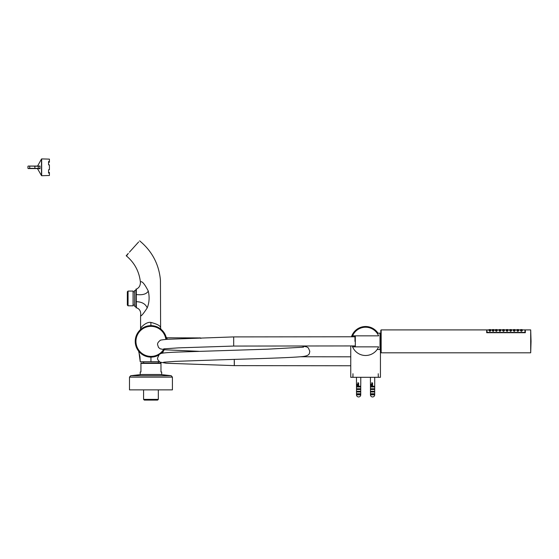 <?xml version="1.0" encoding="UTF-8"?>
<svg xmlns="http://www.w3.org/2000/svg" width="559" height="559" viewBox="0 0 559 559"><rect width="100%" height="100%" fill="white"/><g stroke="black" fill="none" stroke-linecap="round" stroke-linejoin="round"><path stroke-width="0.84" d="M129.408 252.186L137.989 242.669M132.679 248.559L133.126 248.063M133.091 248.105L129.45 252.144M139.638 240.845C151.992 251.054 158.931 264.134 160.44 280.094L160.615 327.714C160.461 325.827 157.212 324.052 150.853 322.396C145.85 321.614 140.162 328.189 140.582 328.524L140.582 315.884C141.322 316.205 143.53 313.543 147.206 307.911C149.302 302.678 149.658 297.06 148.282 291.064C144.467 283.686 141.839 280.681 140.393 282.036C139.205 271.513 134.565 262.828 126.488 255.987L128.318 253.402L126.187 255.77L126.488 255.987M141.203 315.437L140.7 315.793M141.078 327.728L141.672 326.917M138.849 351.415L140.225 361.75L150.951 361.708L140.931 361.75M159.504 361.75L150.951 361.75M163.039 351.485L162.564 353.12M159.448 361.715L150.951 361.708L150.951 357.117M140.582 315.884L140.582 315.884C141.182 311.587 139.778 308.868 136.361 307.75L136.284 301.678C141.944 301.867 145.585 303.942 147.206 307.911M148.282 291.064C146.612 294.09 142.615 295.257 136.291 294.551L136.34 289.115L135.928 289.115L135.928 307.75L136.361 307.75M135.928 306.304L135.928 294.551L135.928 306.304L134.495 306.304L134.495 290.561L135.928 290.561M136.34 289.115C139.135 287.85 140.484 285.495 140.393 282.036L140.393 282.036M135.928 301.678L136.284 301.678L136.291 294.551L135.928 294.551M140.938 363.036L160.971 363.036L160.971 371.98L161.684 371.98L161.684 374.481L140.218 374.481L140.218 371.98L140.938 371.98L140.938 363.036L140.938 363.392L140.938 363.036L140.938 363.392L160.971 363.392L160.971 363.036M141.161 374.53L150.951 374.53L141.071 374.53L130.694 375.718L129.492 377.129L172.417 377.129L171.215 375.718L130.694 375.718L129.492 377.129L129.492 389.868L172.417 389.868L172.417 377.129L171.215 375.718L160.838 374.53L150.951 374.53L160.74 374.53M136.913 243.864L138.653 241.935M127.34 291.777L127.34 305.088L128.06 305.801L133.07 305.801L133.07 291.064L128.06 291.064L127.34 291.777M128.06 291.064L128.06 305.801M133.07 305.053L134.495 305.053M133.07 291.812L134.495 291.812M166.547 339.117L166.582 339.362A15.743 15.743 0 0 0 149.966 325.666A15.743 15.743 0 0 0 135.229 341.374A15.743 15.743 0 0 1 149.966 325.666A15.743 15.743 0 0 1 166.582 339.362M164.318 349.717A15.743 15.743 0 0 1 161.083 353.435A15.743 15.743 0 0 0 164.318 349.717M158.504 355.196A15.743 15.743 0 0 1 135.229 341.374A15.743 15.743 0 0 0 158.504 355.196M166.17 337.266L166.855 337.797L167.239 339.313M143.586 399.385L158.323 399.385L157.61 400.097L144.299 400.097L143.586 399.385L143.586 389.868M378.296 377.311L378.226 373.733L378.296 377.311L380.441 377.311L380.441 347.901M378.226 377.311L352.967 377.311L352.967 373.733L352.897 377.311L350.752 377.311L350.752 345.937M378.01 333.213A14.848 14.848 0 0 0 351.471 336.777M352.582 346.866A14.129 14.129 0 0 1 352.226 345.937L352.582 346.866L378.611 346.866A14.129 14.129 0 0 1 352.582 346.866L352.974 347.712M353.302 348.32L353.512 348.683M353.547 348.739L353.113 347.977M352.988 347.733L352.736 347.216M352.582 335.847A14.129 14.129 0 0 0 352.226 336.777L352.582 335.847A14.129 14.129 0 0 1 378.611 335.847L352.582 335.847L352.974 335.002M352.736 335.498L352.988 334.988M353.113 334.743L353.393 334.233M353.512 334.03L353.302 334.394M371.854 384.11L370.973 384.11L370.973 386.968L374.174 386.968L374.174 386.255L372.574 386.255L372.574 383.034L371.854 383.034L371.854 382.67L372.574 383.034M372.574 388.757L374.174 388.757L374.174 389.476L370.973 389.476L370.973 388.757L372.574 388.757M372.574 391.265L374.174 391.265L374.174 391.978L370.973 391.978L370.973 391.265L372.574 391.265M372.574 393.767L374.174 393.767L374.174 394.479L370.973 394.479L370.973 393.767L372.574 393.767M370.428 377.311L370.456 394.836L374.691 394.836L374.719 377.311M374.691 394.836A2.117 2.117 0 0 1 372.574 396.953A2.117 2.117 0 0 1 370.456 394.836M372.574 386.255L371.854 386.255L371.854 383.034M357.907 384.11L357.019 384.11L357.019 386.968L360.22 386.968L360.22 386.255L358.619 386.255L358.619 383.034L357.907 383.034L357.907 382.67L358.619 383.034M358.619 388.757L360.22 388.757L360.22 389.476L357.019 389.476L357.019 388.757L358.619 388.757M358.619 391.265L360.22 391.265L360.22 391.978L357.019 391.978L357.019 391.265L358.619 391.265M358.619 393.767L360.22 393.767L360.22 394.479L357.019 394.479L357.019 393.767L358.619 393.767M356.502 384.18L356.502 394.836L360.737 394.836L360.737 384.18M360.737 394.836A2.117 2.117 0 0 1 358.619 396.953A2.117 2.117 0 0 1 356.502 394.836M358.619 386.255L357.907 386.255L357.907 383.034M198.731 351.311L165.157 349.801L160.167 348.816L158.504 347.425L157.575 344.637C157.365 343.324 158.232 341.926 160.174 340.459C159.685 340.158 162.173 339.767 167.637 339.285L233.697 336.909L233.697 346.063L354.972 345.937M234.263 359.388L234.263 361.17C234.291 367.067 234.312 367.06 234.34 361.142C234.312 366.9 234.284 366.907 234.263 361.17L234.27 359.388M303.523 347.174L267.796 349.172L178.887 352.037C169.426 352.366 163.473 352.841 161.034 353.449L159.301 354.371L157.575 357.984C157.365 359.297 158.232 360.695 160.167 362.162L166.323 363.238L234.312 365.628M354.972 335.847L354.972 341.374M377.171 333.248L380.015 333.129L380.015 348.725M377.171 349.466L380.015 349.585L380.015 333.989M380.798 347.901L380.798 341.36L380.798 352.45L380.798 347.901L380.015 347.901M530.694 352.806L381.161 352.806L381.161 329.908L486.693 329.908L486.693 332.717L525.327 332.717L525.327 329.908L530.694 329.908L530.694 352.806L531.05 341.36C531.05 327.113 531.05 327.113 531.05 341.36L530.694 329.908M380.798 334.813L380.798 341.36L380.798 330.264L380.798 334.813L380.015 334.813M510.66 329.796C509.508 329.677 509.508 329.6 510.66 329.565L510.66 329.565C509.508 329.6 509.508 329.677 510.66 329.796C511.813 329.677 511.813 329.6 510.66 329.565C509.501 329.6 509.501 329.677 510.66 329.796C511.813 329.677 511.813 329.6 510.66 329.565C509.501 329.6 509.501 329.677 510.66 329.796C511.813 329.677 511.813 329.6 510.66 329.565C511.813 329.6 511.813 329.677 510.66 329.796C511.813 329.677 511.813 329.6 510.66 329.565C511.813 329.6 511.813 329.677 510.66 329.796L510.66 330.145C511.813 330.034 511.813 329.957 510.66 329.922C509.501 329.957 509.501 330.034 510.66 330.145C511.813 330.034 511.813 329.957 510.66 329.922C509.501 329.957 509.501 330.034 510.66 330.145C511.813 330.034 511.813 329.957 510.66 329.922C509.501 329.957 509.501 330.034 510.66 330.145C511.813 330.034 511.813 329.957 510.66 329.922C509.501 329.957 509.501 330.034 510.66 330.145C511.813 330.034 511.813 329.957 510.66 329.922C511.813 329.957 511.813 330.034 510.66 330.145C511.813 330.034 511.813 329.957 510.66 329.922C511.813 329.957 511.813 330.034 510.66 330.145C511.813 330.034 511.813 329.957 510.66 329.922C509.508 329.957 509.508 330.034 510.66 330.145L510.66 329.922M522.288 329.908L524.971 329.908L524.971 332.423L487.05 332.423L487.05 329.908L489.013 329.908M489.908 329.796C491.068 329.677 491.068 329.6 489.908 329.565C491.068 329.6 491.068 329.677 489.908 329.796C491.068 329.677 491.068 329.6 489.908 329.565C488.755 329.6 488.755 329.677 489.908 329.796C491.068 329.677 491.068 329.6 489.908 329.565C488.755 329.6 488.755 329.677 489.908 329.796C488.755 329.677 488.755 329.6 489.908 329.565C491.061 329.6 491.061 329.677 489.908 329.796C488.755 329.677 488.755 329.6 489.908 329.565C491.061 329.6 491.061 329.677 489.908 329.796L489.908 330.145C488.755 330.034 488.755 329.957 489.908 329.922C491.068 329.957 491.068 330.034 489.908 330.145C491.068 330.034 491.068 329.957 489.908 329.922C491.068 329.957 491.068 330.034 489.908 330.145C491.068 330.034 491.068 329.957 489.908 329.922C491.061 329.957 491.061 330.034 489.908 330.145L489.908 330.145C491.068 330.034 491.068 329.957 489.908 329.922C488.755 329.957 488.755 330.034 489.908 330.145C491.068 330.034 491.068 329.957 489.908 329.922C488.755 329.957 488.755 330.034 489.908 330.145C491.068 330.034 491.068 329.957 489.908 329.922C488.755 329.957 488.755 330.034 489.908 330.145C491.068 330.034 491.068 329.957 489.908 329.922C488.755 329.957 488.755 330.034 489.908 330.145L489.943 330.145M490.725 330.746L489.908 331.34L489.09 330.746M517.816 329.922C516.663 329.957 516.663 330.034 517.816 330.145C518.969 330.034 518.969 329.957 517.816 329.922C518.969 329.957 518.969 330.034 517.816 330.145C518.969 330.034 518.969 329.957 517.816 329.922C518.969 329.957 518.969 330.034 517.816 330.145C518.969 330.034 518.969 329.957 517.816 329.922C518.969 329.957 518.969 330.034 517.816 330.145L517.816 330.145C518.969 330.034 518.969 329.957 517.816 329.922C516.656 329.957 516.656 330.034 517.816 330.145C518.969 330.034 518.969 329.957 517.816 329.922C516.656 329.957 516.656 330.034 517.816 330.145C518.969 330.034 518.969 329.957 517.816 329.922C516.656 329.957 516.656 330.034 517.816 330.145C518.969 330.034 518.969 329.957 517.816 329.922C516.656 329.957 516.656 330.034 517.816 330.145L517.886 330.145M493.017 329.565L493.129 329.565C494.289 329.6 494.289 329.677 493.129 329.796C494.289 329.677 494.289 329.6 493.129 329.565C491.976 329.6 491.976 329.677 493.129 329.796C494.289 329.677 494.289 329.6 493.129 329.565C491.976 329.6 491.976 329.677 493.129 329.796C491.976 329.677 491.976 329.6 493.129 329.565C494.282 329.6 494.282 329.677 493.129 329.796C491.976 329.677 491.976 329.6 493.129 329.565C494.282 329.6 494.282 329.677 493.129 329.796L493.129 330.145C491.976 330.034 491.976 329.957 493.129 329.922L493.157 329.922C494.289 329.957 494.289 330.034 493.129 330.145C494.289 330.034 494.289 329.957 493.129 329.922C494.289 329.957 494.289 330.034 493.129 330.145C494.289 330.034 494.289 329.957 493.129 329.922C494.282 329.957 494.282 330.034 493.129 330.145L493.129 330.145C494.289 330.034 494.289 329.957 493.129 329.922C491.976 329.957 491.976 330.034 493.129 330.145C494.289 330.034 494.289 329.957 493.129 329.922C491.976 329.957 491.976 330.034 493.129 330.145C494.289 330.034 494.289 329.957 493.129 329.922C491.976 329.957 491.976 330.034 493.129 330.145C494.289 330.034 494.289 329.957 493.129 329.922C491.976 329.957 491.976 330.034 493.129 330.145L493.199 330.145M493.946 330.746L493.129 331.34L492.311 330.746M496.35 329.796C497.503 329.677 497.503 329.6 496.35 329.565C497.503 329.6 497.503 329.677 496.35 329.796C497.503 329.677 497.503 329.6 496.35 329.565C495.19 329.6 495.19 329.677 496.35 329.796C497.503 329.677 497.503 329.6 496.35 329.565C495.19 329.6 495.19 329.677 496.35 329.796C495.197 329.677 495.197 329.6 496.35 329.565C497.503 329.6 497.503 329.677 496.35 329.796C495.197 329.677 495.197 329.6 496.35 329.565C497.503 329.6 497.503 329.677 496.35 329.796L496.35 330.145C495.197 330.034 495.197 329.957 496.35 329.922L496.371 329.922C497.503 329.957 497.503 330.034 496.35 330.145C497.503 330.034 497.503 329.957 496.35 329.922C497.503 329.957 497.503 330.034 496.35 330.145C497.503 330.034 497.503 329.957 496.35 329.922C497.503 329.957 497.503 330.034 496.35 330.145L496.35 330.145C497.503 330.034 497.503 329.957 496.35 329.922C495.19 329.957 495.19 330.034 496.35 330.145C497.503 330.034 497.503 329.957 496.35 329.922C495.19 329.957 495.19 330.034 496.35 330.145C497.503 330.034 497.503 329.957 496.35 329.922C495.19 329.957 495.19 330.034 496.35 330.145C497.503 330.034 497.503 329.957 496.35 329.922C495.19 329.957 495.19 330.034 496.35 330.145L496.42 330.145M497.168 330.746L496.35 331.34L495.533 330.746M499.928 329.796C501.081 329.677 501.081 329.6 499.928 329.565C501.081 329.6 501.081 329.677 499.928 329.796C501.081 329.677 501.081 329.6 499.928 329.565C498.768 329.6 498.768 329.677 499.928 329.796C501.081 329.677 501.081 329.6 499.928 329.565C498.768 329.6 498.768 329.677 499.928 329.796C498.775 329.677 498.775 329.6 499.928 329.565C501.081 329.6 501.081 329.677 499.928 329.796C498.775 329.677 498.775 329.6 499.928 329.565C501.081 329.6 501.081 329.677 499.928 329.796L499.928 330.145C498.775 330.034 498.775 329.957 499.928 329.922C501.081 329.957 501.081 330.034 499.928 330.145C501.081 330.034 501.081 329.957 499.928 329.922C501.081 329.957 501.081 330.034 499.928 330.145C501.081 330.034 501.081 329.957 499.928 329.922C501.081 329.957 501.081 330.034 499.928 330.145L499.928 330.145C501.081 330.034 501.081 329.957 499.928 329.922C498.768 329.957 498.768 330.034 499.928 330.145C501.081 330.034 501.081 329.957 499.928 329.922C498.768 329.957 498.768 330.034 499.928 330.145C501.081 330.034 501.081 329.957 499.928 329.922C498.768 329.957 498.768 330.034 499.928 330.145C501.081 330.034 501.081 329.957 499.928 329.922C498.768 329.957 498.768 330.034 499.928 330.145L499.998 330.145M500.745 330.746L499.928 331.34L499.11 330.746M503.505 329.796C504.658 329.677 504.658 329.6 503.505 329.565C504.658 329.6 504.658 329.677 503.505 329.796C504.658 329.677 504.658 329.6 503.505 329.565C502.345 329.6 502.345 329.677 503.505 329.796C504.658 329.677 504.658 329.6 503.505 329.565C502.345 329.6 502.345 329.677 503.505 329.796C502.352 329.677 502.352 329.6 503.505 329.565C504.658 329.6 504.658 329.677 503.505 329.796C502.352 329.677 502.352 329.6 503.505 329.565C504.658 329.6 504.658 329.677 503.505 329.796L503.505 330.145C502.352 330.034 502.352 329.957 503.505 329.922L503.533 329.922C504.658 329.957 504.658 330.034 503.505 330.145C504.658 330.034 504.658 329.957 503.505 329.922C504.658 329.957 504.658 330.034 503.505 330.145C504.658 330.034 504.658 329.957 503.505 329.922C504.658 329.957 504.658 330.034 503.505 330.145L503.505 330.145C504.658 330.034 504.658 329.957 503.505 329.922C502.345 329.957 502.345 330.034 503.505 330.145C504.658 330.034 504.658 329.957 503.505 329.922C502.345 329.957 502.345 330.034 503.505 330.145C504.658 330.034 504.658 329.957 503.505 329.922C502.345 329.957 502.345 330.034 503.505 330.145C504.658 330.034 504.658 329.957 503.505 329.922C502.345 329.957 502.345 330.034 503.505 330.145L503.575 330.145M504.323 330.746L503.505 331.34L502.688 330.746M507.083 329.796C508.236 329.677 508.236 329.6 507.083 329.565C508.236 329.6 508.236 329.677 507.083 329.796C508.236 329.677 508.236 329.6 507.083 329.565C505.923 329.6 505.923 329.677 507.083 329.796C508.236 329.677 508.236 329.6 507.083 329.565C505.923 329.6 505.923 329.677 507.083 329.796C505.93 329.677 505.93 329.6 507.083 329.565C508.236 329.6 508.236 329.677 507.083 329.796C505.93 329.677 505.93 329.6 507.083 329.565C508.236 329.6 508.236 329.677 507.083 329.796L507.083 330.145C505.93 330.034 505.93 329.957 507.083 329.922C508.236 329.957 508.236 330.034 507.083 330.145C508.236 330.034 508.236 329.957 507.083 329.922C508.236 329.957 508.236 330.034 507.083 330.145C508.236 330.034 508.236 329.957 507.083 329.922C508.236 329.957 508.236 330.034 507.083 330.145L507.083 330.145C508.236 330.034 508.236 329.957 507.083 329.922C505.923 329.957 505.923 330.034 507.083 330.145C508.236 330.034 508.236 329.957 507.083 329.922C505.923 329.957 505.923 330.034 507.083 330.145C508.236 330.034 508.236 329.957 507.083 329.922C505.923 329.957 505.923 330.034 507.083 330.145C508.236 330.034 508.236 329.957 507.083 329.922C505.923 329.957 505.923 330.034 507.083 330.145L507.153 330.145M507.9 330.746L507.083 331.34L506.265 330.746M511.478 330.746L510.66 331.34L509.843 330.746M514.238 329.796C515.391 329.677 515.391 329.6 514.238 329.565C515.391 329.6 515.391 329.677 514.238 329.796C515.391 329.677 515.391 329.6 514.238 329.565C513.078 329.6 513.078 329.677 514.238 329.796C515.391 329.677 515.391 329.6 514.238 329.565C513.078 329.6 513.078 329.677 514.238 329.796C513.085 329.677 513.085 329.6 514.238 329.565C515.391 329.6 515.391 329.677 514.238 329.796C513.085 329.677 513.085 329.6 514.238 329.565C515.391 329.6 515.391 329.677 514.238 329.796L514.259 329.922C513.085 329.957 513.085 330.034 514.238 330.145C515.391 330.034 515.391 329.957 514.238 329.922C515.391 329.957 515.391 330.034 514.238 330.145C515.391 330.034 515.391 329.957 514.238 329.922C515.391 329.957 515.391 330.034 514.238 330.145C515.391 330.034 515.391 329.957 514.238 329.922C515.391 329.957 515.391 330.034 514.238 330.145L514.238 330.145C515.391 330.034 515.391 329.957 514.238 329.922C513.078 329.957 513.078 330.034 514.238 330.145C515.391 330.034 515.391 329.957 514.238 329.922C513.078 329.957 513.078 330.034 514.238 330.145C515.391 330.034 515.391 329.957 514.238 329.922C513.078 329.957 513.078 330.034 514.238 330.145C515.391 330.034 515.391 329.957 514.238 329.922C513.078 329.957 513.078 330.034 514.238 330.145L514.308 330.145M515.056 330.746L514.238 331.34L513.421 330.746M518.633 330.746L517.816 331.34L516.998 330.746M521.393 330.145L521.421 330.145C522.546 330.034 522.546 329.957 521.393 329.922L521.414 329.922C520.233 329.957 520.233 330.034 521.393 330.145C522.546 330.034 522.546 329.957 521.393 329.922C520.233 329.957 520.233 330.034 521.393 330.145C522.546 330.034 522.546 329.957 521.393 329.922C520.233 329.957 520.233 330.034 521.393 330.145C522.546 330.034 522.546 329.957 521.393 329.922C520.233 329.957 520.233 330.034 521.393 330.145C522.546 330.034 522.546 329.957 521.393 329.922C522.546 329.957 522.546 330.034 521.393 330.145C522.546 330.034 522.546 329.957 521.393 329.922C522.546 329.957 522.546 330.034 521.393 330.145C522.546 330.034 522.546 329.957 521.393 329.922C522.546 329.957 522.546 330.034 521.393 330.145L521.393 330.145C520.24 330.034 520.24 329.957 521.393 329.922L521.393 329.796C520.24 329.677 520.24 329.6 521.393 329.565C522.546 329.6 522.546 329.677 521.393 329.796C520.24 329.677 520.24 329.6 521.393 329.565C522.546 329.6 522.546 329.677 521.393 329.796C522.546 329.677 522.546 329.6 521.393 329.565L521.281 329.565M522.211 330.746L521.393 331.34L520.576 330.746M521.393 330.208L522.288 330.572L521.393 331.026L520.499 330.572L521.393 330.208M521.393 329.796C522.546 329.677 522.546 329.6 521.393 329.565C520.233 329.6 520.233 329.677 521.393 329.796C522.546 329.677 522.546 329.6 521.393 329.565C520.233 329.6 520.233 329.677 521.393 329.796C522.546 329.677 522.546 329.6 521.393 329.565M517.816 330.208L518.71 330.572L517.816 331.026L516.921 330.572L517.816 330.208M517.816 330.145L517.816 329.796C518.969 329.677 518.969 329.6 517.816 329.565C516.656 329.6 516.656 329.677 517.816 329.796C518.969 329.677 518.969 329.6 517.816 329.565C516.656 329.6 516.656 329.677 517.816 329.796C518.969 329.677 518.969 329.6 517.816 329.565C518.969 329.6 518.969 329.677 517.816 329.796C516.663 329.677 516.663 329.6 517.816 329.565C518.969 329.6 518.969 329.677 517.816 329.796C516.663 329.677 516.663 329.6 517.816 329.565L517.704 329.565M514.238 330.208L515.132 330.572L514.238 331.026L513.344 330.572L514.238 330.208M510.66 330.208L511.555 330.572L510.66 331.026L509.766 330.572L510.66 330.208M507.083 330.208L507.977 330.572L507.083 331.026L506.188 330.572L507.083 330.208M503.505 330.208L504.4 330.572L503.505 331.026L502.611 330.572L503.505 330.208M499.928 330.208L500.822 330.572L499.928 331.026L499.033 330.572L499.928 330.208M496.35 330.208L497.244 330.572L496.35 331.026L495.456 330.572L496.35 330.208M493.129 330.208L494.023 330.572L493.129 331.026L492.234 330.572L493.129 330.208M517.816 329.796C518.969 329.677 518.969 329.6 517.816 329.565M489.908 330.208L490.802 330.572L489.908 331.026L489.013 330.572L489.908 330.208M39.941 168.748L39.968 166.058L38.159 166.058L40.059 166.233M49.416 161.558L49.416 159.126L41.673 158.903L41.673 175.715L49.416 175.491L49.416 173.059L48.556 173.059L48.556 169.74L49.416 169.74L49.416 164.877L48.556 164.877L48.556 161.558L49.416 161.558L49.416 162.208L48.556 162.208M40.059 168.497L38.271 168.559L39.996 168.748M28.181 166.058L38.271 166.233L38.271 168.385L28.879 168.35M34.882 166.058L38.271 166.058L34.882 166.058L34.889 168.559L28.181 168.559L29.725 168.559L29.725 166.058L34.889 166.058M37.46 168.559L41.485 175.603L41.485 159.015L37.586 166.058L34.385 166.058L38.257 166.058M30.2 166.058L28.663 166.058L30.2 166.058M39.752 168.385L34.889 168.559M34.385 168.559L37.593 168.559M28.663 168.559L30.2 168.559M48.556 172.41L49.416 172.41L49.416 173.059M160.615 327.714L160.81 329.09M150.951 326.33L150.853 322.396M140.442 329.677L140.582 328.524M172.417 337.797L166.701 337.783M163.521 349.634A15.023 15.023 0 0 1 135.949 341.374A15.023 15.023 0 0 1 149.994 326.379A15.023 15.023 0 0 1 165.869 339.418M200.143 337.922L166.855 337.797M355.314 335.847L355.314 346.866M162.704 353.099L163.305 351.15L162.704 353.099M140.218 361.75L139.946 356.656L138.569 351.073L139.946 356.656L140.218 361.75M143.621 363.036L143.621 361.75M158.288 363.036L158.288 361.75M141.616 374.481L141.113 374.53M166.309 337.832L166.142 337.084M200.849 338.412L200.143 337.797M158.323 399.385L158.323 389.868M360.765 384.18L360.765 377.311M356.474 384.18L356.474 377.311M233.697 336.902L354.972 336.777M301.706 345.986L306.646 346.853L308.358 347.922L309.826 351.311C309.064 352.373 311.363 355.999 301.008 356.705C289.841 357.739 257.259 358.71 225.682 359.64L175.191 361.366L163.689 362.211M163.689 348.865L178.67 347.859L233.697 346.063M234.298 365.628L350.752 365.754M300.358 356.761L350.752 356.81M381.161 335.917L380.798 335.917M381.161 352.806L380.798 352.45M381.161 329.908L380.798 330.264M520.499 329.908L518.71 329.908M516.921 329.908L515.132 329.908M513.344 329.908L511.555 329.908M509.766 329.908L507.977 329.908M506.188 329.908L504.4 329.908M502.611 329.908L500.822 329.908M499.033 329.908L497.244 329.908M495.456 329.908L494.023 329.908M492.234 329.908L490.802 329.908M38.271 168.559L34.882 168.559M27.964 166.268A32.883 32.883 0 0 0 27.964 168.35L28.181 168.559"/></g></svg>
